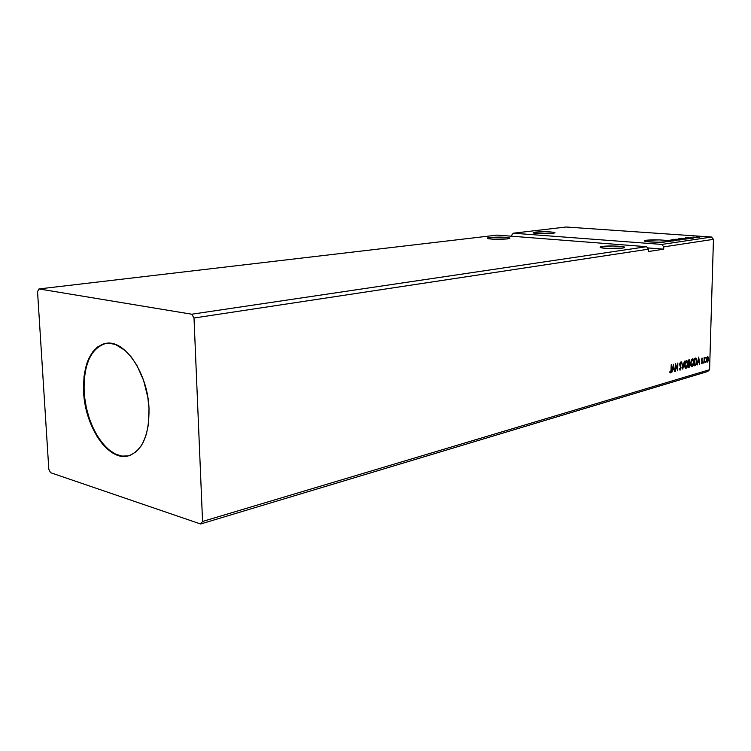 <?xml version="1.0" encoding="UTF-8"?>
<svg xmlns="http://www.w3.org/2000/svg" width="751" height="751" viewBox="0 0 751 751"><rect width="100%" height="100%" fill="white"/><g stroke="black" fill="none" stroke-linecap="round" stroke-linejoin="round"><path stroke-width="1.13" d="M602.274 246.459C608 245.558 623.396 246.037 624.691 247.163L622.701 248.083L624.597 247.633L623.94 246.872L612.619 245.981L600.321 246.91L600.199 247.408L601.945 247.896L607.456 248.431L622.701 248.083C617.069 249.003 601.448 248.525 600.199 247.408L602.274 246.459L602.255 247.952L602.274 246.459M489.868 237.504C498.814 236.837 505.489 237.006 509.92 238.001L507.479 238.902L510.023 238.076L504.043 237.203L487.718 237.889L487.211 238.33L488.45 238.752L493.116 239.212L507.479 238.902C498.533 239.578 491.821 239.419 487.343 238.424C486.817 238.086 487.662 237.776 489.868 237.504L489.868 238.959L489.868 237.504M535.397 232.087C544.071 231.477 550.577 231.637 554.914 232.594L552.792 233.373L555.027 232.81L553.543 232.228L544.794 231.712L533.473 232.444L533.135 232.848L534.468 233.232L539.115 233.655L552.792 233.373C547.488 234.087 534.186 233.749 533.191 232.885L535.397 232.087L535.388 233.364L535.397 232.087M666.954 241.597L668.822 241.662L666.954 241.597M667.93 241.259L668.897 241.268L667.93 241.259M668.024 241.137L670.943 241.353L668.024 241.137M667.132 241.109L673.337 240.771L667.019 240.433L666.456 240.968L667.132 241.109L673.891 240.893L659.453 239.898L646.123 240.254C653.117 239.607 659.894 239.691 666.466 240.517L667.132 241.109M664.072 242.338L661.096 242.122C652.516 242.273 646.921 241.925 644.32 241.052L646.123 240.254L646.104 241.54L646.123 240.254L644.217 240.949L647.043 241.672L662.279 242.489L664.072 242.338L661.744 242.094L666.175 241.728L661.744 242.094L664.072 242.376M128.243 455.895L122.028 456.092L115.654 454.148L109.355 450.178L103.375 444.348L97.902 436.904L93.152 428.126L89.266 418.345L86.384 407.887L84.6 397.148L83.99 386.483L84.563 376.279L86.318 366.901L89.2 358.687L93.133 351.966L97.968 346.99L100.681 345.235L106.013 343.367C90.768 348.211 83.474 364.348 84.15 391.778L83.596 391.881C82.939 364.226 90.317 348.07 105.731 343.414C124.544 339.086 147.891 373.228 149.017 408.591L148.341 424.878L146.257 434.51L142.99 442.714L140.953 446.178L136.184 451.68L130.665 455.115L127.698 456.026L121.484 456.223L115.11 454.28L111.937 452.534L102.831 444.47L97.358 437.026L90.542 423.451L85.839 408L83.596 391.881L84.009 376.382L87.078 362.724L92.58 352.059L97.414 347.084L102.99 344.08L106.004 343.376L109.12 343.207L115.56 344.521L125.257 350.557L131.369 357.11L136.898 365.399L143.591 380.381L147.797 397.176L149.017 408.591C149.28 435.289 142.314 451.069 128.13 455.932C108.341 461.518 85.004 426.84 83.596 391.881L84.15 391.778C85.548 426.54 108.651 461.086 128.402 455.866M191.74 314.218L38.958 288.938L497.218 235.101L646.564 246.694L191.74 314.218L646.564 246.694L648.498 249.182L194.011 318.011L191.74 314.218L38.958 288.938L37.55 291.66L48.815 469.3L50.57 472.679L200.611 523.991L707.639 371.529L200.611 523.991L202.554 521.466L194.011 318.011L648.498 249.182L648.451 251.519L663.706 249.172L663.753 246.872L713.45 239.344L709.582 369.708L202.554 521.466L709.582 369.708L707.639 371.529L709.582 369.708L713.45 239.344L663.753 246.872L661.838 244.422L513.318 233.204L566.085 227.009L711.591 237.034L661.838 244.422L711.591 237.034L713.45 239.344L711.591 237.034L566.085 227.009L513.318 233.204L511.684 235.166L511.684 236.218L511.684 235.166L513.318 233.204L661.838 244.422L663.753 246.872L663.706 249.172L647.503 247.896L663.706 249.172L648.451 251.519L648.498 249.182L646.564 246.694L497.218 235.101L38.958 288.938L37.55 291.66L48.815 469.3L50.57 472.679L200.611 523.991L202.554 521.466L194.011 318.011L191.74 314.218M674.623 240.076L680.096 239.973L673.713 239.513L672.361 239.766L674.323 240.057L680.068 239.944L672.661 239.597L674.623 240.076M680.8 239.184L686.236 239.071L679.862 238.621L678.538 238.865L680.8 239.184L686.207 239.043L678.829 238.696L680.8 239.184M698.712 237.175L699.585 237.156L698.712 237.175M702.523 236.621L703.387 236.593L702.523 236.621M696.355 237.523L697.228 237.504L696.355 237.523M685.466 237.776L690.836 238.433L693.483 238.048L685.513 237.767L690.836 238.433L693.483 238.048L685.466 237.776M667.817 241.334L670.943 241.353L667.817 241.334M690.713 237.382L695.848 237.691L690.713 237.382M697.801 237.41L692.938 237.072L697.801 237.41M696.308 236.734L701.603 236.8L696.327 236.743M688.855 238.724L681.232 238.386L688.855 238.724M681.795 239.757L675.093 239.278L681.795 239.757M676.191 240.583L670.868 239.888L674.586 240.461L668.118 240.292L676.191 240.583L670.868 239.888L674.586 240.461L668.118 240.292L676.191 240.583M685.823 368.281L686.883 366.77L685.719 368.319L687.09 367.258L687.766 363.953L687.24 360.968L686.189 360.461L684.743 363.512L685.034 367.615L686.095 368.375L687.766 363.953L686.283 360.433L684.621 364.883L685.804 368.29M667.986 241.202L668.897 241.343L667.986 241.202M705.367 362.085L705.79 362.367L705.696 361.391L705.367 362.085M703.049 362.752L703.48 363.033L703.387 362.057L703.049 362.752M698.637 357.147L697.153 364.977L697.961 362.376L699.078 362.048L699.754 364.226L698.693 357.129L697.153 364.977L697.961 362.376L699.078 362.048L699.754 364.226L698.637 357.147M690.676 363.155L691.455 366.45L692.309 366.554L693.107 365.521L693.774 361.56L692.995 358.912L691.455 359.616L690.676 363.155L692.122 366.629L693.774 362.235L692.685 358.725L690.676 363.155M673.394 364.254L671.854 372.308L672.699 369.623L673.882 369.285L674.595 371.52L673.44 364.235L671.854 372.308L672.699 369.623L673.882 369.285L674.595 371.52L673.394 364.254M680.171 370.093L681.091 367.783L679.937 364.216L680.275 362.911L680.904 363.691L681.157 363.155L680.537 362.076L679.608 364.376L680.725 368.337L680.162 369.323L679.552 368.243L679.279 368.703L680.171 370.093L681.091 367.783L679.927 363.953L680.368 362.874L680.904 363.691L681.157 363.155L680.566 362.085L679.608 364.075L680.772 367.868L680.162 369.323L679.552 368.243L679.279 368.703L680.171 370.093M709.104 360.996L709.442 361.456L709.432 360.311L709.104 360.996M688.292 367.549L689.512 367.032L690.038 365.681L689.446 359.823L688.489 360.001L688.292 367.549L689.099 367.314L690.113 364.902L689.446 359.823L688.489 360.001L688.292 367.549M682.79 369.145L684.358 361.165L682.866 367.305L681.664 361.926L682.79 369.145L684.358 361.165L682.866 367.305L681.664 361.926L682.79 369.145M671.047 369.99L670.774 371.895L669.939 371.595L669.761 372.233L670.418 372.909L671.159 372.064L671.497 364.789L671.047 369.99L670.549 372.102L669.939 371.595L669.761 372.233L670.54 372.89L671.375 369.98L671.178 364.873L671.047 369.99M675.562 371.238L675.703 365.549L677.646 370.637L677.843 363.005L677.374 368.788L675.431 363.681L675.243 371.332L675.703 365.549L677.646 370.637L677.843 363.005L677.374 368.788L675.431 363.681L675.562 371.238M695.219 365.54L696.215 364.648L696.815 362.113L696.609 359.044L695.82 358.058L694.497 358.311L694.29 365.812L695.219 365.54L694.29 365.643L695.219 365.54L696.853 361.456L696.046 358.143L694.497 358.311L694.29 365.812L695.219 365.54M701.237 363.165L701.913 363.691L702.476 362.517L701.744 359.682L702.617 358.687L702.147 358.067L701.434 359.879L702.194 362.386L701.237 363.165L701.838 363.719L702.523 361.963L701.744 359.551L702.617 358.687L702.054 358.077L701.434 359.663L702.223 362.076L701.237 363.165M704.344 361.09L705.011 357.241L704.429 358.293L704.147 357.579L703.997 362.996L705.198 357.373L704.429 358.293L704.147 357.579L704.344 361.09M706.729 357.645L706.409 360.574L707.329 362.123L708.362 360.555L708.531 358.03L707.799 356.509L706.729 357.645L706.381 359.645L707.123 362.113L708.578 359.016L707.817 356.509L706.729 357.645M709.207 360.508L709.132 361.287L709.207 360.508M689.165 359.813L689.549 360.837L689.165 359.813M689.296 362.817L689.709 364.216L689.296 362.817M689.531 366.169L689.099 367.314L688.292 367.38L689.531 366.169M688.47 363.784L689.352 363.784L689.803 364.986L688.62 366.685L688.695 363.878L689.549 363.925L689.737 365.568L688.62 366.685L688.385 363.841L689.23 363.766M688.78 360.687L689.634 361.55L688.714 363.108L688.47 360.649L689.437 360.658L689.634 361.682L688.714 363.108L688.78 360.687M686.386 360.414L687.315 362.404L686.47 360.452M685.288 367.483L684.696 366.385L685.804 367.605L684.63 364.751L686.273 361.203L687.447 364.038L686.104 367.605L685.353 367.164L685.034 363.681L686.273 361.203L685.081 362.085L685.888 361.147M685.963 361.137L686.996 361.597L687.456 363.766L686.912 366.713L685.823 367.615M682.8 367.295L682.631 368.15L682.8 367.295M680.331 362.113L681.157 363.155L680.331 362.113M679.627 364.582L680.688 367.136L679.627 364.582M680.509 368.985L679.824 370.027L680.509 368.985M670.84 371.773L670.211 372.843L670.84 371.773M673.215 365.164L673.882 369.285L673.75 368.544L672.53 368.75L673.046 366.047L673.76 368.544L672.858 368.797L673.215 365.164M673.497 369.229L672.38 369.548L673.497 369.229M675.412 364.413L677.374 368.788L675.412 364.413M677.308 368.779L677.28 369.858L677.308 368.779M692.413 358.715L693.323 360.658L692.497 358.762M692.891 365.061L691.746 366.572L692.891 365.061M691.324 365.737L690.751 364.686L691.464 365.803M691.145 360.349L692.582 359.504L693.464 362.32L692.131 365.859L690.676 363.024L692.309 359.504L691.145 360.349M692.309 359.504L693.229 360.339L693.436 362.874L692.929 364.977L691.849 365.868L690.986 363.071L691.924 359.447M695.595 358.049L696.402 359.804L695.595 358.049M696.083 363.944L695.191 365.333L696.083 363.944L694.619 364.948L694.478 358.95L695.867 358.903L696.543 361.541L695.773 364.432L694.309 364.911L694.985 358.94L694.478 358.922L695.783 358.865L696.337 359.588L696.083 363.953M698.458 358.086L698.59 358.94L698.458 358.086M698.946 361.334L699.059 362.048L698.946 361.334M698.702 362.001L697.66 362.329L698.702 362.001M698.618 358.94L698.974 361.325L697.81 361.522L698.308 358.894L698.974 361.325L698.12 361.569L698.618 358.94M701.95 358.124L702.617 358.687L701.95 358.124M701.443 360.039L702.138 361.513L701.443 360.039M701.978 362.94L701.518 363.644L701.978 362.94M703.152 362.254L703.077 363.043L703.152 362.254M704.813 357.373L704.673 357.889L704.813 357.373M704.26 358.265L704.109 358.875L704.26 358.265M705.461 361.588L705.386 362.376L705.461 361.588M707.564 356.518L708.127 357.776L707.62 356.556M707.414 357.166L706.794 357.457L707.893 357.298L708.268 359.288L707.001 362.057L707.78 361.128L707.235 361.447L706.381 359.522L707.536 357.176L708.277 359.1L707.414 361.447L706.822 360.884L707.254 357.11M706.851 361.391L706.456 360.855L707.151 361.4M687.09 237.879L689.765 238.123L687.09 237.879M687.156 238.33L688.545 238.546L687.869 238.856L682.227 238.461L686.846 238.311L688.545 238.536L687.531 238.837L682.227 238.396L687.184 238.339M679.524 238.743L685.466 239.043L679.524 238.743M676.097 239.278L678.707 239.334L676.097 239.278M678.932 239.485L682.115 239.531L678.932 239.485M673.356 239.644L679.326 239.944L673.356 239.644"/></g></svg>
